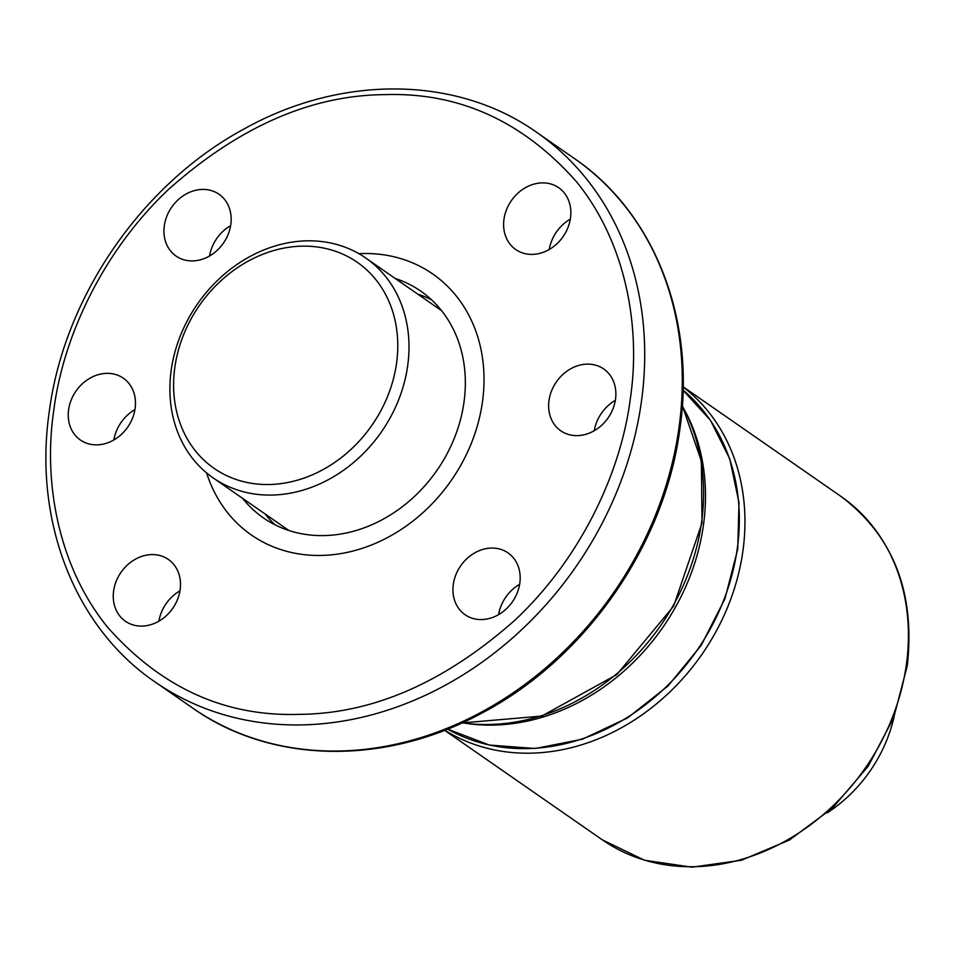 <?xml version="1.0" encoding="UTF-8"?>
<svg xmlns="http://www.w3.org/2000/svg" width="956" height="956" viewBox="0 0 956 956"><rect width="100%" height="100%" fill="white"/><g stroke="black" fill="none" stroke-linecap="round" stroke-linejoin="round"><path stroke-width="1.43" d="M482.469 401.795A158.923 133.027 124.8 0 1 392.737 534.679A158.923 133.027 124.8 0 1 251.404 535.013A158.923 133.027 124.8 0 1 206.616 472.921A158.923 133.027 124.8 0 0 251.404 535.013A158.923 133.027 124.8 0 0 392.737 534.679A158.923 133.027 124.8 0 0 482.469 401.795A158.923 133.027 124.8 0 0 432.71 273.966A158.923 133.027 124.8 0 1 482.469 401.795M417.76 294.137A138.011 115.533 124.8 0 1 431.491 299.766A138.011 115.533 124.8 0 0 417.76 294.137M395.21 278.471A138.011 115.533 124.8 0 1 420.783 291.138A138.011 115.533 124.8 0 1 463.995 402.153A138.011 115.533 124.8 0 1 386.069 517.555A138.011 115.533 124.8 0 1 263.33 517.841A138.011 115.533 124.8 0 1 242.537 498.303M358.882 253.675A158.923 133.027 124.8 0 1 432.71 273.966A158.923 133.027 124.8 0 0 358.882 253.675M275.161 524.868A138.011 115.533 124.8 0 1 265.087 513.97A138.011 115.533 124.8 0 0 275.161 524.868M827.263 812.839A133.828 112.031 -55.2 0 0 894.135 716.546M407.686 365.682A133.828 112.031 124.8 0 1 332.126 477.582A133.828 112.031 124.8 0 1 213.104 477.869A133.828 112.031 124.8 0 1 171.196 370.223A133.828 112.031 124.8 0 1 246.756 258.311A133.828 112.031 124.8 0 1 365.778 258.036A133.828 112.031 124.8 0 1 407.686 365.682M396.549 363.208A125.463 105.029 124.8 0 1 269.15 484.513A125.463 105.029 124.8 0 1 174.829 367.474A125.463 105.029 124.8 0 1 302.227 246.158A125.463 105.029 124.8 0 1 396.549 363.208M630.291 398.951C641.321 325.506 625.069 241.067 576.265 181.473C522.789 121.197 459.047 92.254 385.053 94.632C311.321 95.086 239.191 126.634 168.65 189.3C103.009 251.081 63.168 336.608 53.823 410.028C42.781 483.473 59.045 567.912 107.837 627.506C161.313 687.782 225.054 716.737 299.061 714.347C372.792 713.893 444.922 682.345 515.463 619.679C581.105 557.898 620.946 472.372 630.291 398.951M594.262 430.714A37.643 31.512 124.8 0 1 615.329 400.361M548.995 400.516A37.643 31.512 124.8 0 1 570.242 369.04A37.643 31.512 124.8 0 1 603.714 368.968A37.643 31.512 124.8 0 1 615.509 399.238A37.643 31.512 124.8 0 1 594.25 430.714A37.643 31.512 124.8 0 1 560.778 430.798A37.643 31.512 124.8 0 1 548.995 400.516M549.246 249.468A37.643 31.512 124.8 0 1 570.314 219.127M503.979 219.282A37.643 31.512 124.8 0 1 525.226 187.806A37.643 31.512 124.8 0 1 558.698 187.723A37.643 31.512 124.8 0 1 570.493 218.004A37.643 31.512 124.8 0 1 549.234 249.48A37.643 31.512 124.8 0 1 515.762 249.552A37.643 31.512 124.8 0 1 503.979 219.282M209.555 255.993A37.643 31.512 124.8 0 1 230.635 225.652M164.289 225.807A37.643 31.512 124.8 0 1 185.548 194.331A37.643 31.512 124.8 0 1 219.02 194.247A37.643 31.512 124.8 0 1 230.802 224.529A37.643 31.512 124.8 0 1 209.555 255.993A37.643 31.512 124.8 0 1 176.083 256.077A37.643 31.512 124.8 0 1 164.289 225.807M113.872 439.927A37.643 31.512 124.8 0 1 134.951 409.586M68.605 409.742A37.643 31.512 124.8 0 1 89.852 378.265A37.643 31.512 124.8 0 1 123.336 378.194A37.643 31.512 124.8 0 1 135.119 408.463A37.643 31.512 124.8 0 1 113.872 439.939A37.643 31.512 124.8 0 1 80.388 440.011A37.643 31.512 124.8 0 1 68.605 409.742M158.887 621.173A37.643 31.512 124.8 0 1 179.967 590.832M113.621 590.975A37.643 31.512 124.8 0 1 134.868 559.499A37.643 31.512 124.8 0 1 168.352 559.427A37.643 31.512 124.8 0 1 180.134 589.697A37.643 31.512 124.8 0 1 158.887 621.173A37.643 31.512 124.8 0 1 125.403 621.257A37.643 31.512 124.8 0 1 113.621 590.975M498.578 614.648A37.643 31.512 124.8 0 1 519.646 584.307M453.299 584.451A37.643 31.512 124.8 0 1 474.558 552.986A37.643 31.512 124.8 0 1 508.03 552.903A37.643 31.512 124.8 0 1 519.813 583.184A37.643 31.512 124.8 0 1 498.566 614.648A37.643 31.512 124.8 0 1 465.094 614.732A37.643 31.512 124.8 0 1 453.299 584.451M906.372 664.551A209.101 175.044 -55.2 0 0 840.898 496.355L840.898 496.355C893.298 535.898 915.43 592.385 907.268 665.842L893.669 717.753L868.215 766.222L832.664 807.928L789.441 840.013L741.474 860.245L692.036 867.176L644.535 860.245L602.34 839.846A209.101 175.044 -55.2 0 0 788.306 839.404A209.101 175.044 -55.2 0 0 906.372 664.551M683.146 387.001A209.101 175.044 124.8 0 1 742.908 551.015A209.101 175.044 124.8 0 1 444.779 730.205M682.178 389.283L710.428 420.281L729.727 458.784L739 502.545L737.745 549.091L724.971 598.707L701.238 645.312L668.053 685.918L627.554 717.92L582.324 739.239L535.24 748.5L489.341 745.059L447.599 729.093A207.01 173.287 -55.2 0 0 737.303 548.445A207.01 173.287 -55.2 0 0 683.074 390.048M685.715 412.167A207.01 173.287 124.8 0 1 703.473 524.952A207.01 173.287 124.8 0 1 469.265 723.835M462.238 722.832A209.101 175.044 -55.2 0 0 701.561 522.311A209.101 175.044 -55.2 0 0 682.321 405.93M192.55 707.99C271.803 764.238 386.176 765.756 482.9 712.543C586.028 658.075 664.91 544.466 679.907 428.814C695.968 319.627 654.597 213.021 574.233 158.409A334.564 280.072 124.8 0 1 679.011 427.523A334.564 280.072 124.8 0 1 490.105 707.285A334.564 280.072 124.8 0 1 192.55 707.99L154.968 681.891A334.564 280.072 124.8 0 0 452.523 681.186A334.564 280.072 124.8 0 0 641.44 401.424A334.564 280.072 124.8 0 0 536.663 132.31C456.753 75.572 341.149 74.568 243.935 129.048C141.918 183.958 64.195 296.754 49.294 411.486C33.245 520.673 74.604 627.279 154.968 681.891M602.34 839.846L444.588 730.288M840.898 496.355L683.146 386.798M288.903 530.508L213.104 477.869M441.576 310.676L365.778 258.036M682.333 405.703L701.381 461.139L702.015 522.956L673.681 606.056L616.835 674.577L541.765 716.08L462.023 722.927M574.233 158.409L536.663 132.31"/></g></svg>
